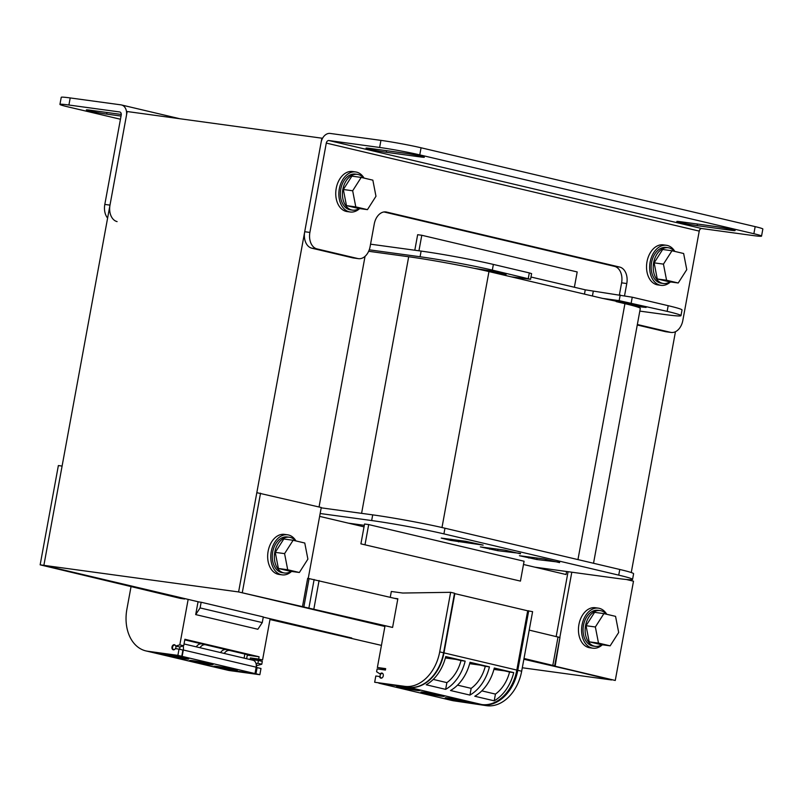 <?xml version="1.0" encoding="UTF-8"?>
<svg xmlns="http://www.w3.org/2000/svg" width="803" height="803" viewBox="0 0 803 803"><rect width="100%" height="100%" fill="white"/><g stroke="black" fill="none" stroke-linecap="round" stroke-linejoin="round"><path stroke-width="1.2" d="M322.555 138.277L127.165 111.527L43.874 565.342L199.074 601.969M263.274 617.126L351.754 638.004M629.833 580.328L629.943 579.726M631.258 572.549L675.453 331.719M321.893 138.126L238.601 591.941L384.908 626.47M523.867 659.263L615.269 680.462L554.592 666.099L559.962 637.512L529.217 630.114M566.597 571.495L566.045 574.526L523.496 564.479M364.03 526.848L319.634 516.369M319.042 506.984L365.044 256.348M522.311 667.765L611.545 679.95L523.947 658.831M184.69 598.576L43.874 565.342L238.601 591.941L392.597 627.414L397.846 598.767L394.464 598.305M528.264 278.581L529.307 272.91L531.606 273.622L530.572 279.303L492.329 270.109A51.964 2.489 -169.6 0 0 420.079 256.759L369.25 249.823M529.307 272.91L493.373 264.428A51.964 2.489 10.4 0 0 421.123 251.088L370.554 244.182M667.142 311.363L668.186 305.692A51.964 2.489 10.4 0 1 682.018 309.978L680.974 315.649A51.964 2.489 -169.6 0 0 667.142 311.363L619.173 300.653L602.601 298.395L646.104 307.429L635.314 306.334A57.746 2.77 10.4 0 1 640.302 308.432L593.527 563.274M668.186 305.692L632.252 297.21L631.208 302.882M530.984 277.015L585.257 289.823L632.252 297.21M348.382 523.154L364.311 525.333M534.858 567.159L616.413 578.301A51.964 2.489 -169.6 0 0 632.563 579.435A51.964 2.489 -169.6 0 0 618.732 575.139L443.918 533.885A51.964 2.489 -169.6 0 0 371.669 520.545L320.156 513.508M520.444 581.101L524.088 561.247L368.697 524.58L364.552 524.008L360.908 543.862L520.444 581.101L360.908 543.862M450.533 540.389L483.135 545.107L465.8 541.312L441.228 538.08L450.533 540.389L450.734 539.255M520.454 553.799L504.906 550.135L480.335 546.893L497.659 550.687L520.525 553.408M559.561 562.622L544.022 558.948L519.441 555.716L536.775 559.51L559.631 562.22M618.732 575.139L619.775 569.468A51.964 2.489 10.4 0 1 633.597 573.754L632.563 579.435M619.775 569.468L444.952 528.213A51.964 2.489 10.4 0 0 372.702 514.864L321.2 507.837M368.657 251.279L408.687 256.749A57.746 2.77 10.4 0 1 474.091 268.292A57.746 2.77 10.4 0 1 488.967 271.575L602.601 298.395M506.061 274.375L492.651 271.213L474.091 268.292M639.81 311.102L664.824 314.525A51.964 2.489 -169.6 0 0 680.974 315.649M511.3 276.844L530.572 279.303M505.99 274.767L497.709 273.642M616.192 301.607L624.935 303.664A57.746 2.77 10.4 0 1 635.314 306.334M414.8 250.225L417.65 234.707L421.796 235.269L577.186 271.946L574.376 287.253M418.945 250.787L421.796 235.269M368.697 524.58L365.054 544.434M316.994 248.9L311.825 248.197A14.434 9.957 97.8 0 1 304.708 231.726L321.11 142.382A10.108 7.297 103.3 0 1 330.184 133.439L380.933 140.374A28.868 1.385 -169.6 0 1 421.073 147.782L419.768 154.879A28.868 1.385 10.4 0 0 379.628 147.461L328.879 140.535A2.891 2.088 -76.7 0 0 326.289 143.085L309.888 232.428A14.434 9.957 -82.2 0 0 316.994 248.9L357.787 258.536A14.434 9.957 -82.2 0 0 358.439 258.656A14.434 9.957 -82.2 0 0 370.103 246.641L374.268 223.947A14.434 9.957 97.8 0 1 385.932 211.942A14.434 9.957 97.8 0 1 386.584 212.062L385.279 211.882M419.768 154.879L753.866 233.723A28.868 1.385 10.4 0 1 761.545 236.102L762.85 229.016A28.868 1.385 -169.6 0 0 755.171 226.637L421.073 147.782M761.545 236.102A28.868 1.385 10.4 0 1 752.572 235.48L701.822 228.544A2.891 2.088 103.3 0 0 699.232 231.103L682.831 320.447A14.434 9.957 -82.2 0 1 671.167 332.452A14.434 9.957 -82.2 0 1 670.525 332.332L637.351 324.502M731.302 230.3A12.266 0.592 -169.6 0 0 735.116 230.571A12.266 0.592 -169.6 0 0 727.899 228.694A12.266 0.592 -169.6 0 0 714.8 226.406L680.613 221.738A12.266 0.592 -169.6 0 0 676.799 221.477A12.266 0.592 -169.6 0 0 684.026 223.344A12.266 0.592 -169.6 0 0 697.124 225.633L731.302 230.3L731.463 229.467M386.343 152.289L420.521 156.956A12.266 0.592 -169.6 0 0 424.335 157.227A12.266 0.592 -169.6 0 0 417.108 155.35A12.266 0.592 -169.6 0 0 404.009 153.062L369.832 148.394A12.266 0.592 -169.6 0 0 366.017 148.123A12.266 0.592 -169.6 0 0 373.234 150A12.266 0.592 -169.6 0 0 386.343 152.289L386.634 150.693M637.261 325.004L665.346 331.629A14.434 9.957 97.8 0 0 665.988 331.749L671.167 332.452M311.825 248.197L352.607 257.823A14.434 9.957 97.8 0 0 353.26 257.944L358.439 258.656M619.394 294.872L621.602 282.837A14.434 9.957 -82.2 0 0 614.496 266.365L383.954 211.952M624.563 295.675L626.782 283.539A14.434 9.957 97.8 0 0 619.675 267.068L386.584 212.062M117.097 221.598A14.434 9.957 -82.2 0 1 109.991 205.126L126.392 115.783A10.108 7.297 103.3 0 0 121.464 104.962A10.108 7.297 103.3 0 0 120.962 104.862L70.212 97.936A28.868 1.385 -169.6 0 0 61.239 97.304L59.934 104.4A28.868 1.385 10.4 0 1 68.907 105.022L119.657 111.958A2.891 2.088 -76.7 0 1 119.798 111.978A2.891 2.088 -76.7 0 1 121.213 115.08L104.812 204.424A14.434 9.957 97.8 0 0 107.612 218.095M120.44 119.245L67.613 106.779A28.868 1.385 10.4 0 1 59.934 104.4M121.273 114.448L90.177 110.202A12.266 0.592 -169.6 0 0 86.363 109.931A12.266 0.592 -169.6 0 0 93.59 111.808A12.266 0.592 -169.6 0 0 106.689 114.096L121.032 116.054M615.269 680.462L633.497 581.191L626.189 579.465M571.806 572.208L559.832 637.411M568.072 571.696L556.188 636.478M555.124 666.269L559.912 637.793M559.962 637.512L554.753 665.868L524.008 658.47M308.242 578.401L321.26 507.506L256.819 492.671L238.601 591.941L392.175 627.364M260.543 493.172L242.325 592.453M397.786 599.088L307.679 578.28L302.47 606.646M40.15 564.83L43.874 565.342L62.102 466.071L58.368 465.559L40.15 564.83L180.886 598.506M269.979 619.525L381.435 645.381M346.735 636.819L270.049 619.173M346.655 637.211L351.724 638.144M670.435 281.923A20.205 13.932 -82.2 0 1 660.979 285.336A20.205 13.932 -82.2 0 1 650.119 262.109A20.205 13.932 -82.2 0 1 666.45 245.296A20.205 13.932 -82.2 0 1 674.831 251.429M666.45 245.296L663.338 244.865A20.205 13.932 97.8 0 0 647.007 261.688A20.205 13.932 97.8 0 0 657.868 284.914L660.979 285.336M359.644 208.579A20.205 13.932 -82.2 0 1 350.188 211.992A20.205 13.932 -82.2 0 1 339.328 188.765A20.205 13.932 -82.2 0 1 355.659 171.952A20.205 13.932 -82.2 0 1 364.04 178.085M355.659 171.952L352.557 171.521A20.205 13.932 97.8 0 0 336.226 188.334A20.205 13.932 97.8 0 0 347.087 211.57L350.188 211.992M291.569 571.435A20.205 13.932 -82.2 0 1 282.104 574.848A20.205 13.932 -82.2 0 1 271.243 551.621A20.205 13.932 -82.2 0 1 287.574 534.798A20.205 13.932 -82.2 0 1 295.956 540.941M287.574 534.798L284.473 534.376A20.205 13.932 97.8 0 0 268.142 551.189A20.205 13.932 97.8 0 0 279.002 574.426L282.104 574.848M602.35 644.779A20.205 13.932 -82.2 0 1 592.895 648.192A20.205 13.932 -82.2 0 1 582.034 624.965A20.205 13.932 -82.2 0 1 598.365 608.152A20.205 13.932 -82.2 0 1 606.747 614.285M598.365 608.152L595.254 607.72A20.205 13.932 97.8 0 0 578.923 624.543A20.205 13.932 97.8 0 0 589.783 647.77L592.895 648.192M359.152 208.509A18.047 12.446 -82.2 0 1 352.557 210.135L350.479 209.854A18.047 12.446 -82.2 0 1 349.676 209.703A18.047 12.446 -82.2 0 1 340.683 189.699A18.047 12.446 -82.2 0 1 355.368 174.09L357.435 174.371A18.047 12.446 -82.2 0 1 358.248 174.532A18.047 12.446 -82.2 0 1 363.598 177.985M352.557 210.135A18.047 12.446 -82.2 0 1 351.744 209.984A18.047 12.446 -82.2 0 1 342.751 189.98A18.047 12.446 -82.2 0 1 357.435 174.371M361.199 177.413L351.875 176.138L343.343 189.508L346.464 205.618L358.118 208.368L367.443 209.643L375.975 196.273L372.853 180.163L361.199 177.413L352.668 190.773L355.789 206.893L367.443 209.643M346.464 205.618L355.789 206.893M343.343 189.508L352.668 190.773M291.077 571.365A18.047 12.446 -82.2 0 1 284.473 572.991L282.405 572.7A18.047 12.446 -82.2 0 1 281.592 572.549A18.047 12.446 -82.2 0 1 272.598 552.554A18.047 12.446 -82.2 0 1 287.283 536.946L289.351 537.227A18.047 12.446 -82.2 0 1 290.164 537.378A18.047 12.446 -82.2 0 1 295.514 540.841M284.473 572.991A18.047 12.446 -82.2 0 1 283.66 572.84A18.047 12.446 -82.2 0 1 274.676 552.835A18.047 12.446 -82.2 0 1 289.351 537.227M293.115 540.268L283.79 538.994L275.258 552.364L278.38 568.474L290.034 571.224L299.358 572.499L307.89 559.129L304.769 543.019L293.115 540.268L284.583 553.628L287.705 569.749L299.358 572.499M278.38 568.474L287.705 569.749M275.258 552.364L284.583 553.628M601.859 644.709A18.047 12.446 -82.2 0 1 595.264 646.335L593.186 646.054A18.047 12.446 -82.2 0 1 592.373 645.903A18.047 12.446 -82.2 0 1 583.39 625.898A18.047 12.446 -82.2 0 1 598.074 610.29L600.142 610.581A18.047 12.446 -82.2 0 1 600.955 610.732A18.047 12.446 -82.2 0 1 606.305 614.185M595.264 646.335A18.047 12.446 -82.2 0 1 594.451 646.184A18.047 12.446 -82.2 0 1 585.457 626.179A18.047 12.446 -82.2 0 1 600.142 610.581M603.906 613.612L594.581 612.338L586.049 625.708L589.171 641.818L600.825 644.568L610.15 645.843L618.681 632.483L615.56 616.363L603.906 613.612L595.364 626.982L598.496 643.093L610.15 645.843M589.171 641.818L598.496 643.093M586.049 625.708L595.364 626.982M669.943 281.853A18.047 12.446 -82.2 0 1 663.338 283.479L661.27 283.198A18.047 12.446 -82.2 0 1 660.457 283.047A18.047 12.446 -82.2 0 1 651.474 263.043A18.047 12.446 -82.2 0 1 666.159 247.434L668.226 247.725A18.047 12.446 -82.2 0 1 669.04 247.876A18.047 12.446 -82.2 0 1 674.39 251.329M663.338 283.479A18.047 12.446 -82.2 0 1 662.535 283.329A18.047 12.446 -82.2 0 1 653.542 263.324A18.047 12.446 -82.2 0 1 668.226 247.725M671.981 250.757L662.666 249.482L654.134 262.852L657.255 278.962L668.909 281.712L678.224 282.987L686.766 269.627L683.634 253.507L671.981 250.757L663.449 264.127L666.57 280.237L678.224 282.987M657.255 278.962L666.57 280.237M654.134 262.852L663.449 264.127M188.153 599.389L179.812 644.869L175.656 646.054A2.6 1.877 -76.7 0 0 174.442 644.729A2.6 1.877 -76.7 0 0 171.983 647.007A2.6 1.877 -76.7 0 0 173.247 649.788A2.6 1.877 -76.7 0 0 175.315 648.623L179.029 649.125L177.885 655.368L147.842 651.263A38.976 28.165 103.3 0 1 145.915 650.912A38.976 28.165 103.3 0 1 126.904 609.156L131.019 586.732M184.62 599.008L180.474 598.406M175.656 646.054L179.541 646.967L183.696 645.793L184.891 639.268L259.088 656.774L258.676 659.052L250.385 657.918L250.124 659.333L258.415 660.467L257.893 663.298L256.107 663.81M179.812 644.869L183.696 645.793M270.129 618.742L262.561 659.966L258.676 659.052M201.151 602.25L198.04 601.828L195.701 614.596L257.853 629.261L262.27 622.596L263.304 616.925L201.151 602.25L200.108 607.931L195.701 614.596M224.248 653.451A7.508 5.42 103.3 0 1 229.558 650.45L250.275 655.328L247.284 655.168L259.088 656.774M199.967 647.72A7.508 5.42 103.3 0 1 205.277 644.719L225.864 649.577A7.508 5.42 -76.7 0 0 220.554 652.578M184.78 639.871L201.583 643.845A7.508 5.42 -76.7 0 0 196.273 646.847M145.915 650.912L149.81 651.825A38.976 28.165 -76.7 0 0 151.727 652.187L181.769 656.282L182.913 650.049L179.029 649.125M177.885 655.368L181.769 656.282M257.111 667.554L255.966 673.797L259.851 674.711L260.995 668.477L256.127 667.423M255.966 673.797L225.934 669.692A38.976 28.165 103.3 0 1 224.007 669.341A38.976 28.165 103.3 0 1 223.525 669.22M246.631 658.731L247.284 655.168M256.298 665.085L257.633 665.396L261.778 664.222L262.3 661.381L258.415 660.467M254.079 659.875L254.27 658.831L250.385 657.918M262.561 659.966L254.27 658.831M224.007 669.341L227.891 670.254A38.976 28.165 -76.7 0 0 229.819 670.615L259.851 674.711M261.778 664.222L257.893 663.298M244.102 658.129L244.754 654.565M262.27 622.596L200.108 607.931M528.715 610.742L517.784 670.304A38.976 28.165 103.3 0 1 482.794 704.773L452.762 700.678L486.678 705.696A38.976 28.165 -76.7 0 0 521.669 671.228L532.6 611.655L527.541 610.762M380.752 674.129L380.12 673.978A2.6 1.877 -76.7 0 1 382.007 673.075A2.6 1.877 -76.7 0 1 383.272 675.865A2.6 1.877 -76.7 0 1 380.813 678.133A2.6 1.877 -76.7 0 1 379.538 676.517L375.814 676.006L374.67 682.249L404.712 686.344A38.976 28.165 103.3 0 0 439.703 651.875L450.634 592.313L402.725 593.036L391.332 591.48L390.258 597.312M384.988 626.039L377.38 667.494L385.601 669.009M456.024 659.404L445.374 657.958M480.304 665.135L469.655 663.679M504.585 670.866L493.935 669.411M374.67 682.249L408.597 687.268A38.976 28.165 -76.7 0 0 443.587 652.799L454.518 593.226L450.634 592.313M380.12 673.978L376.597 671.75L377.119 668.919L385.41 670.043L385.661 668.628L377.38 667.494M379.538 676.517L380.16 676.658A6.494 4.698 103.3 0 1 380.16 676.648M378.956 683.212L451.788 700.447L481.82 704.552A38.976 28.165 -76.7 0 0 516.821 670.073L527.691 610.802L454.458 593.547M378.946 683.253L408.978 687.358A38.976 28.165 103.3 0 0 443.979 652.889L454.859 593.608M448.877 698.048A11.834 0.572 -169.6 0 0 445.193 697.787A11.834 0.572 -169.6 0 0 452.169 699.604A11.834 0.572 -169.6 0 0 464.807 701.812A11.834 0.572 -169.6 0 0 468.48 702.063A11.834 0.572 -169.6 0 0 461.514 700.256A11.834 0.572 -169.6 0 0 448.877 698.048M424.596 692.316A11.834 0.572 -169.6 0 0 420.913 692.066A11.834 0.572 -169.6 0 0 424.064 693.039A11.834 0.572 -169.6 0 0 440.526 696.081A11.834 0.572 -169.6 0 0 444.2 696.331A11.834 0.572 -169.6 0 0 441.058 695.358A11.834 0.572 -169.6 0 0 424.596 692.316M400.316 686.585A11.834 0.572 -169.6 0 0 396.642 686.334A11.834 0.572 -169.6 0 0 403.608 688.141A11.834 0.572 -169.6 0 0 416.245 690.349A11.834 0.572 -169.6 0 0 419.919 690.61A11.834 0.572 -169.6 0 0 412.953 688.793A11.834 0.572 -169.6 0 0 400.316 686.585M513.719 672.613L494.297 668.026A38.976 28.165 -76.7 0 1 474.774 696.241L494.196 700.818L495.441 694.093A33.204 23.99 -76.7 0 0 509.564 672.041L513.719 672.613A38.976 28.165 103.3 0 1 494.196 700.818M489.439 666.881L470.016 662.294A38.976 28.165 -76.7 0 1 450.493 690.51L469.926 695.087L471.16 688.362A33.204 23.99 -76.7 0 0 485.283 666.309L489.439 666.881A38.976 28.165 103.3 0 1 469.926 695.087M426.212 684.778L445.645 689.365L446.88 682.63A33.204 23.99 -76.7 0 0 461.002 660.578L465.158 661.15L445.735 656.563A38.976 28.165 -76.7 0 1 426.212 684.778M465.158 661.15A38.976 28.165 103.3 0 1 445.645 689.365M494.196 668.417L509.564 672.041M495.441 694.093L481.81 690.871M469.926 662.686L485.283 666.309M471.16 688.362L457.529 685.14M446.88 682.63L433.249 679.408M445.645 656.954L461.002 660.578M382.027 677.893A2.309 1.666 103.3 0 1 381.274 677.943A2.309 1.666 103.3 0 1 380.14 675.474A2.309 1.666 103.3 0 1 382.328 673.456A2.309 1.666 103.3 0 1 382.981 673.847M183.074 645.963A6.494 4.698 103.3 0 1 183.325 649.998L182.151 656.372L152.118 652.277A38.976 28.165 103.3 0 1 150.191 651.916A38.976 28.165 103.3 0 1 150 651.865M179.541 649.246A2.309 1.666 -76.7 0 0 179.782 648.493A2.309 1.666 -76.7 0 0 179.641 646.937M247.565 658.952A6.494 4.698 103.3 0 1 247.756 658.992A6.494 4.698 103.3 0 1 247.946 659.042L185.593 644.327A6.494 4.698 -76.7 0 0 185.403 644.277L184.028 643.946M182.151 656.372L254.993 673.566L256.167 667.183A6.494 4.698 -76.7 0 0 252.995 660.227L247.756 658.992M150.191 651.916L223.033 669.11A38.976 28.165 -76.7 0 0 224.96 669.461L254.993 673.566M185.061 658.771A11.834 0.572 -169.6 0 0 188.745 659.032A11.834 0.572 -169.6 0 0 181.779 657.225A11.834 0.572 -169.6 0 0 169.142 655.017A11.834 0.572 -169.6 0 0 165.458 654.756A11.834 0.572 -169.6 0 0 172.424 656.563A11.834 0.572 -169.6 0 0 185.061 658.771M209.342 664.503A11.834 0.572 -169.6 0 0 213.026 664.764A11.834 0.572 -169.6 0 0 209.874 663.78A11.834 0.572 -169.6 0 0 193.413 660.749A11.834 0.572 -169.6 0 0 189.739 660.488A11.834 0.572 -169.6 0 0 192.891 661.461A11.834 0.572 -169.6 0 0 209.342 664.503M233.623 670.234A11.834 0.572 -169.6 0 0 237.307 670.495A11.834 0.572 -169.6 0 0 230.341 668.678A11.834 0.572 -169.6 0 0 217.693 666.47A11.834 0.572 -169.6 0 0 214.02 666.219A11.834 0.572 -169.6 0 0 220.986 668.026A11.834 0.572 -169.6 0 0 233.623 670.234M256.227 667.434A2.309 1.666 -76.7 0 0 256.508 666.6A2.309 1.666 -76.7 0 0 256.388 665.105M175.777 646.084A2.309 1.666 103.3 0 1 175.897 647.579A2.309 1.666 103.3 0 1 175.486 648.643M174.472 649.537A2.309 1.666 103.3 0 1 173.709 649.597A2.309 1.666 103.3 0 1 172.585 647.128A2.309 1.666 103.3 0 1 174.763 645.1A2.309 1.666 103.3 0 1 175.425 645.492M443.918 533.885L444.952 528.213M371.669 520.545L372.702 514.864M408.687 256.749L361.591 513.348M488.967 271.575L441.991 527.521M593.276 291.308L592.423 295.996M620.207 294.982L619.173 300.653M585.257 289.823L584.464 294.119M492.329 270.109L493.373 264.428M420.079 256.759L421.123 251.088M624.935 303.664L577.959 559.601M536.775 559.51L537.046 557.995M528.745 558.025L528.946 556.891M497.659 550.687L497.94 549.182M489.639 549.202L489.84 548.078M458.553 541.874L458.834 540.369M379.628 147.461L380.933 140.374M304.708 231.726L309.888 232.428M753.866 233.723L755.171 226.637M328.879 140.535L701.822 228.544M626.782 283.539L621.602 282.837M614.496 266.365L619.675 267.068M352.607 257.823L357.787 258.536M699.232 231.103L326.289 143.085M665.346 331.629L670.525 332.332M697.426 224.037L697.124 225.633M420.521 156.956L420.672 156.123M70.212 97.936L68.907 105.022M104.812 204.424L109.991 205.126M106.98 112.49L106.689 114.096M552.835 665.275L558.045 636.909M309.065 578.561L303.855 606.927M319.082 580.519L313.883 608.885M308.924 607.861L314.134 579.505M225.864 649.577L229.558 650.45M201.583 643.845L205.277 644.719M147.842 651.263L151.727 652.187M225.934 669.692L229.819 670.615M517.784 670.304L521.669 671.228M486.678 705.696L482.794 704.773M439.703 651.875L443.587 652.799M408.597 687.268L404.712 686.344M481.82 704.552L408.978 687.358M443.979 652.889L516.821 670.073M256.167 667.183L183.325 649.998M152.118 652.277L224.96 669.461M121.464 104.962L179.701 118.703"/></g></svg>
